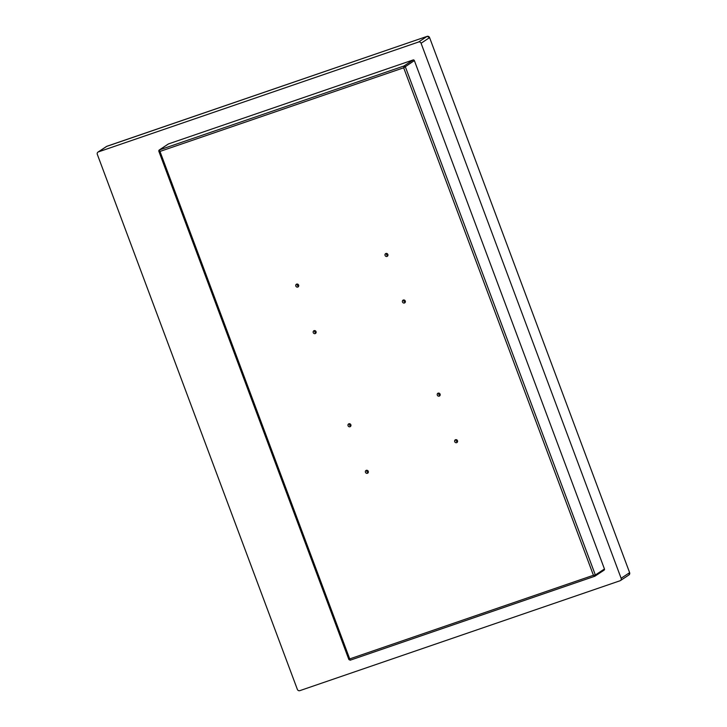 <?xml version="1.0" encoding="UTF-8"?>
<svg xmlns="http://www.w3.org/2000/svg" width="727" height="727" viewBox="0 0 727 727"><rect width="100%" height="100%" fill="white"/><g stroke="black" fill="none" stroke-linecap="round" stroke-linejoin="round"><path stroke-width="1.09" d="M297.207 284.039A1.554 1.463 -123.5 0 0 298.624 286.174M314.618 330.594A1.554 1.463 -123.5 0 0 316.036 332.73M349.433 423.705A1.554 1.463 -123.5 0 0 350.85 425.849M366.835 470.269A1.554 1.463 -123.5 0 0 368.253 472.405M456.074 439.644A1.554 1.463 -123.5 0 0 457.492 441.78M438.672 393.08A1.554 1.463 -123.5 0 0 440.08 395.224M403.858 299.969A1.554 1.463 -123.5 0 0 405.266 302.105M386.446 253.414A1.554 1.463 -123.5 0 0 387.864 255.55M299.842 690.65L620.031 580.764A1.99 1.881 -123.5 0 0 621.122 578.292L421.078 43.247A1.99 1.881 -123.5 0 0 418.598 42.002L98.409 151.888A1.99 1.881 -123.5 0 0 97.318 154.36L297.361 689.396A1.99 1.881 -123.5 0 0 299.842 690.65M168.528 143.901A1 0.936 -123.5 0 0 168.319 144.001L159.222 150.016A1 0.936 56.5 0 1 159.422 149.916L159.976 151.434L403.685 67.793L593.423 575.266L349.714 658.907L159.976 151.434L158.831 151.243L348.896 659.598L349.714 658.907L350.178 660.207L594.768 576.257L593.423 575.266L595.358 575.002L604.455 568.987L414.363 60.577A1 0.936 -123.5 0 0 413.127 59.95L168.528 143.901L159.422 149.916L404.03 65.966L403.685 67.793L414.363 60.577M603.91 570.222A1 0.936 -123.5 0 0 604.455 568.987M298.615 285.084A1.554 1.463 56.5 0 1 295.998 286.374A1.554 1.463 56.5 0 1 296.362 284.266A1.554 1.463 56.5 0 1 298.615 285.084M316.027 331.648A1.554 1.463 56.5 0 1 313.41 332.93A1.554 1.463 56.5 0 1 313.773 330.821A1.554 1.463 56.5 0 1 316.027 331.648M350.841 424.759A1.554 1.463 56.5 0 1 348.224 426.049A1.554 1.463 56.5 0 1 348.587 423.941A1.554 1.463 56.5 0 1 350.841 424.759M368.244 471.314A1.554 1.463 56.5 0 1 365.626 472.605A1.554 1.463 56.5 0 1 365.999 470.496A1.554 1.463 56.5 0 1 368.244 471.314M457.483 440.689A1.554 1.463 56.5 0 1 454.866 441.98A1.554 1.463 56.5 0 1 455.229 439.871A1.554 1.463 56.5 0 1 457.483 440.689M440.08 394.134A1.554 1.463 56.5 0 1 437.463 395.424A1.554 1.463 56.5 0 1 437.827 393.316A1.554 1.463 56.5 0 1 440.08 394.134M405.266 301.014A1.554 1.463 56.5 0 1 402.649 302.305A1.554 1.463 56.5 0 1 403.012 300.196A1.554 1.463 56.5 0 1 405.266 301.014M387.854 254.459A1.554 1.463 56.5 0 1 385.237 255.75A1.554 1.463 56.5 0 1 385.601 253.641A1.554 1.463 56.5 0 1 387.854 254.459M348.969 659.562L350.178 660.207L594.731 576.266M158.886 151.152L159.222 150.016A1 0.936 56.5 0 0 158.886 151.152M629.618 572.612L628.955 574.93A1.99 1.881 -123.5 0 0 629.637 572.658L621.122 578.292M418.598 42.002L427.112 36.368A1.99 1.881 -123.5 0 1 429.593 37.613L629.637 572.658L429.593 37.613L421.078 43.247M429.575 37.568L427.112 36.368L106.924 146.254L98.409 151.888M106.978 146.236L106.924 146.254A1.99 1.881 -123.5 0 0 106.524 146.454L98.009 152.079M413.127 59.95L404.03 65.966A1 0.936 56.5 0 1 405.266 66.593L595.358 575.002A1 0.936 56.5 0 1 595.013 576.138L604.11 570.122M628.955 574.93L620.44 580.564M106.524 146.454L427.14 36.359"/></g></svg>
